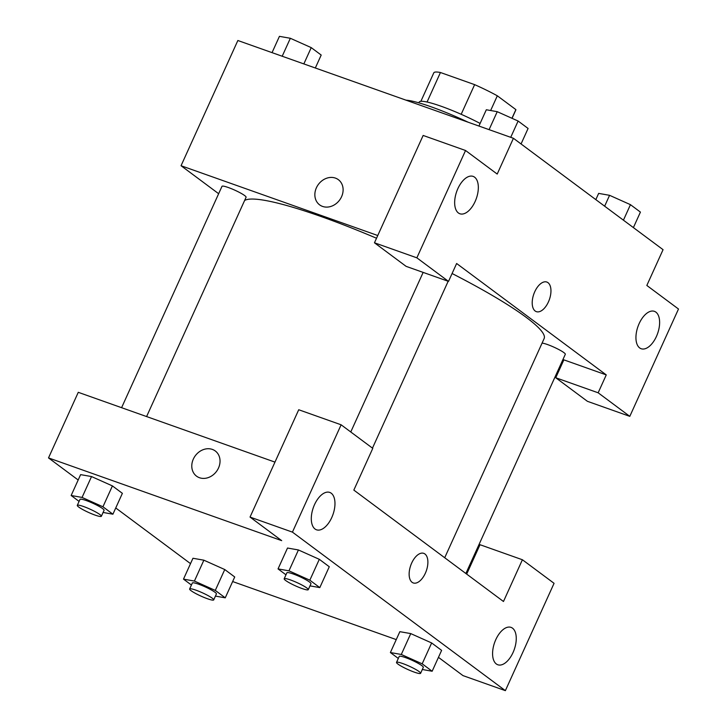 <?xml version="1.0" encoding="UTF-8"?>
<svg xmlns="http://www.w3.org/2000/svg" width="727" height="727" viewBox="0 0 727 727"><rect width="100%" height="100%" fill="white"/><g stroke="black" fill="none" stroke-linecap="round" stroke-linejoin="round"><path stroke-width="1.09" d="M427.058 102.025L440.444 72.509A45.019 6.125 -155.6 0 0 433.801 72.827L420.878 101.326M440.444 72.509L474.631 84.641A45.019 6.125 -155.6 0 1 497.323 95.8L515.879 109.613A45.019 6.125 -155.6 0 1 515.807 110.022L512.044 118.319M511.953 118.283L515.879 109.613M490.643 110.522L497.323 95.8M418.825 102.834L419.152 102.125A46.264 6.298 24.4 0 1 480.12 123.426M461.182 114.293L474.631 84.641M468.115 122.2A62.786 8.542 -155.6 0 0 406.002 100.162M218.654 193.718L181.05 165.729L237.856 40.503L513.426 138.284L663.06 249.679L646.83 285.457L678.491 309.02L629.8 416.353L598.148 392.789L606.263 374.905L562.934 359.529M338.355 179.669A15.694 13.186 -53.3 0 0 316.399 187.793A15.694 13.186 126.7 0 1 338.355 179.669A15.694 13.186 126.7 0 1 339.554 200.134A15.694 13.186 126.7 0 1 319.607 204.85A15.694 13.186 126.7 0 1 316.399 187.793A15.694 13.186 -53.3 0 0 319.607 204.85M606.263 374.905L456.629 263.501L448.514 281.394L406.111 266.355L374.46 242.791L423.15 135.449L465.544 150.498L497.204 174.062L513.426 138.284M181.05 165.729L377.758 235.521M475.131 201.497A19.829 10.423 109.5 0 0 473.123 176.388A19.829 10.423 109.5 0 0 456.674 191.592A19.829 10.423 109.5 0 0 459.864 213.756A19.829 10.423 109.5 0 0 475.131 201.497M374.46 242.791L416.862 257.831L465.544 150.498M448.514 281.394L416.862 257.831M629.8 416.353L587.407 401.313L555.746 377.749L563.861 359.856M656.417 336.465A19.829 10.423 109.5 0 0 654.418 311.347A19.829 10.423 109.5 0 0 637.961 326.55A19.829 10.423 109.5 0 0 641.15 348.724A19.829 10.423 109.5 0 0 656.417 336.465M555.746 377.749L598.148 392.789M535.163 311.011A15.694 8.251 -70.5 0 1 534.254 292.908A15.694 8.251 -70.5 0 1 546.831 282.049A15.694 8.251 -70.5 0 1 549.358 299.606A15.694 8.251 -70.5 0 1 536.335 311.638A15.694 8.251 -70.5 0 1 535.163 311.011M536.335 311.638A15.694 8.251 109.5 0 0 549.358 299.597A15.694 8.251 109.5 0 0 546.831 282.049M465.871 573.503L565.315 354.294A13.222 1.799 -155.6 0 0 555.901 348.079A13.222 1.799 -155.6 0 0 542.06 343.135M146.6 416.562L246.08 197.253A13.222 1.799 -155.6 0 0 234.785 190.156A13.222 1.799 -155.6 0 0 221.999 186.33L121.591 407.693M444.706 557.745L544.132 338.573A165.229 22.473 -155.6 0 0 452.085 273.516M376.522 238.238A165.229 22.473 -155.6 0 0 244.599 200.507M503.475 601.493L353.84 490.098L372.778 448.359L341.117 424.795L292.436 532.128L505.374 690.65L554.065 583.318L522.404 559.754L503.475 601.493M78.18 480.002L48.509 457.91L78.271 392.316L274.97 462.118M413.263 582.945A15.694 8.251 109.5 0 0 425.34 573.239A15.694 8.251 -70.5 0 1 413.263 582.945A15.694 8.251 -70.5 0 1 410.737 565.397A15.694 8.251 -70.5 0 1 423.759 553.356A15.694 8.251 -70.5 0 1 425.35 573.239A15.694 8.251 109.5 0 0 423.759 553.356M331.766 517.533A19.829 10.423 -70.5 0 1 316.509 529.801A19.829 10.423 -70.5 0 1 313.319 507.628A19.829 10.423 -70.5 0 1 329.767 492.424A19.829 10.423 -70.5 0 1 331.766 517.533M513.053 652.501A19.829 10.423 -70.5 0 1 497.795 664.76A19.829 10.423 -70.5 0 1 494.605 642.586A19.829 10.423 -70.5 0 1 511.054 627.383A19.829 10.423 -70.5 0 1 513.053 652.501M466.679 574.103L480.011 544.714L522.404 559.754M505.374 690.65L462.981 675.61L438.454 657.344M341.117 424.795L298.724 409.746L250.033 517.079L281.685 540.643L48.509 457.91M250.033 517.079L292.436 532.128M285.975 574.812L278.041 568.905L287.51 548.031L298.397 549.948M309.838 580.191L319.307 559.317L329.276 566.742L319.307 559.317L298.424 549.966L288.955 570.831L309.838 580.191L319.807 587.607L309.984 585.871M102.943 506.783L112.412 485.909L122.381 493.333L112.412 485.909L91.529 476.558L80.615 474.631L91.529 476.558L82.06 497.432L102.943 506.783L112.912 514.198L103.098 512.462M215.292 590.415L224.752 569.541L234.721 576.965L224.752 569.541L203.869 560.19L194.409 581.064L215.292 590.415L225.252 597.83L215.437 596.095M191.419 585.035L183.495 579.128L192.955 558.263L203.851 560.181M398.314 658.444L390.381 652.537L399.85 631.672L410.737 633.59L431.647 642.95L441.616 650.374L431.647 642.95L422.178 663.824L432.147 671.239L422.323 669.503M190.519 563.634L115.747 507.964M396.251 639.596L232.64 581.545M215.283 450.976A15.694 13.186 -53.3 0 0 193.327 459.1A15.694 13.186 126.7 0 1 215.283 450.976A15.694 13.186 126.7 0 1 216.482 471.441A15.694 13.186 126.7 0 1 196.535 476.158A15.694 13.186 126.7 0 1 193.327 459.1A15.694 13.186 -53.3 0 0 196.535 476.158M183.495 579.128L194.409 581.064M213.711 599.902L216.41 593.941A13.222 1.799 -155.6 0 0 205.114 586.843A13.222 1.799 -155.6 0 0 192.337 583.018L189.629 588.988A13.222 1.799 -155.6 0 0 195.181 593.232A13.222 1.799 -155.6 0 0 207.422 598.73A13.222 1.799 -155.6 0 0 213.711 599.902A13.222 1.799 -155.6 0 0 202.415 592.805A13.222 1.799 -155.6 0 0 189.629 588.988M225.252 597.83L234.721 576.965M192.955 558.263L203.869 560.19M79.079 501.403L71.146 495.496L82.06 497.432M101.362 516.27L104.07 510.309A13.222 1.799 -155.6 0 0 92.774 503.211A13.222 1.799 -155.6 0 0 79.997 499.385L77.289 505.347A13.222 1.799 -155.6 0 0 82.842 509.6A13.222 1.799 -155.6 0 0 95.083 515.098A13.222 1.799 -155.6 0 0 101.362 516.27A13.222 1.799 -155.6 0 0 90.066 509.173A13.222 1.799 -155.6 0 0 77.289 505.347M112.912 514.198L122.381 493.333M71.146 495.496L80.615 474.631M390.381 652.537L401.295 654.473L422.178 663.824M420.597 673.311L423.305 667.35A13.222 1.799 -155.6 0 0 412.009 660.252A13.222 1.799 -155.6 0 0 399.223 656.426L396.524 662.388A13.222 1.799 -155.6 0 0 402.076 666.641A13.222 1.799 -155.6 0 0 414.317 672.139A13.222 1.799 -155.6 0 0 420.597 673.311A13.222 1.799 -155.6 0 0 409.301 666.214A13.222 1.799 -155.6 0 0 396.524 662.388M401.295 654.473L410.764 633.599L399.85 631.672M432.147 671.239L441.616 650.374M278.041 568.905L288.955 570.831M308.257 589.679L310.965 583.717A13.222 1.799 -155.6 0 0 299.669 576.62A13.222 1.799 -155.6 0 0 286.883 572.794L284.184 578.756A13.222 1.799 -155.6 0 0 289.737 583.009A13.222 1.799 -155.6 0 0 301.978 588.506A13.222 1.799 -155.6 0 0 308.257 589.679A13.222 1.799 -155.6 0 0 296.961 582.581A13.222 1.799 -155.6 0 0 284.184 578.756M319.807 587.607L329.276 566.742M287.51 548.031L298.424 549.966M272.043 52.635L279.432 36.35L290.346 38.277L311.229 47.628L321.198 55.052L315.327 67.993M282.194 56.243L290.346 38.277M303.841 63.912L311.229 47.628M595.831 199.625L598.657 193.391L609.571 195.318L630.454 204.669L640.423 212.093L633.399 227.596M604.646 206.186L609.571 195.318M623.43 220.172L630.454 204.669M478.929 126.044L486.318 109.759L497.232 111.685L518.115 121.036L528.084 128.461L521.059 143.955M489.089 129.642L497.232 111.685M510.727 137.321L518.115 121.036M372.469 448.132L448.159 281.267M350.768 431.974L423.15 272.398"/></g></svg>
